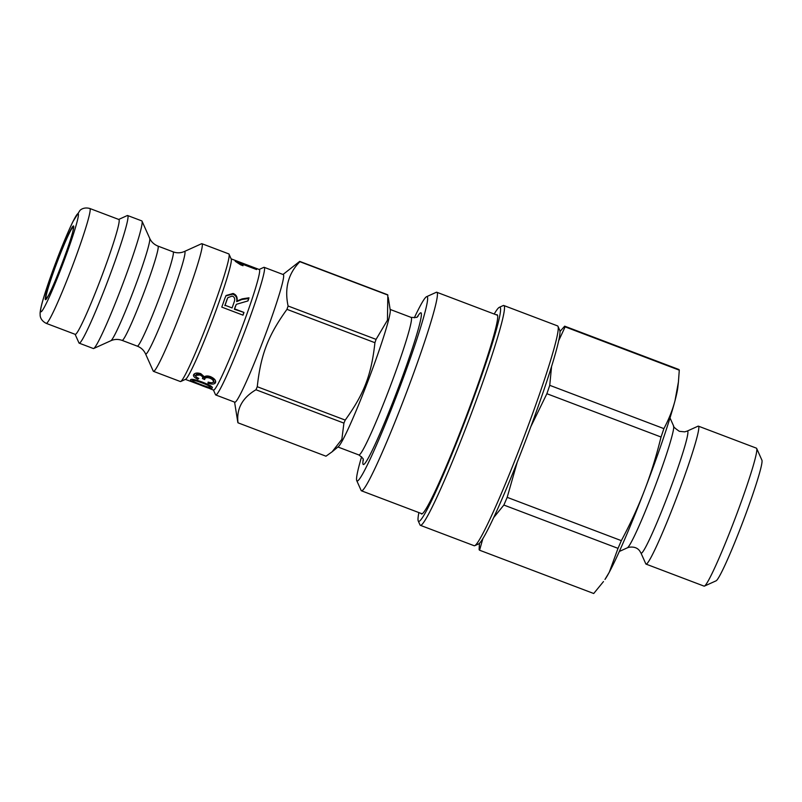 <?xml version="1.0" encoding="UTF-8"?>
<svg xmlns="http://www.w3.org/2000/svg" width="802" height="802" viewBox="0 0 802 802"><rect width="100%" height="100%" fill="white"/><g stroke="black" fill="none" stroke-linecap="round" stroke-linejoin="round"><path stroke-width="1.2" d="M73.273 227.347A37.995 2.576 110.8 0 1 73.142 229.803C72.1 238.445 52.852 289.181 47.899 296.339A37.995 2.576 110.8 0 1 58.045 259.788A37.995 2.576 110.8 0 1 73.273 227.347M474.784 545.671L478.674 543.906A114.526 7.779 -69.2 0 0 525.972 439.656A114.526 7.779 -69.2 0 0 559.726 330.254L557.981 326.354A117.553 7.98 110.8 0 1 523.335 438.654A117.553 7.98 110.8 0 1 474.784 545.671A117.553 7.98 110.8 0 1 474.172 545.731L420.408 525.34A117.553 7.98 -69.2 0 0 469.571 418.253A117.553 7.98 -69.2 0 0 503.806 305.512A117.553 7.98 -69.2 0 0 503.195 305.572L499.305 307.326A114.526 7.779 110.8 0 1 466.543 417.11A114.526 7.779 110.8 0 1 418.253 520.989A114.526 7.779 110.8 0 1 418.885 512.588M418.253 520.989L419.997 524.889A117.553 7.98 -69.2 0 0 420.408 525.34M494.212 314.033A114.526 7.779 110.8 0 1 499.305 307.326M503.806 305.512L557.57 325.903A117.553 7.98 110.8 0 1 557.981 326.354M421.04 513.41A106.556 7.238 -69.2 0 0 421.481 513.982A106.556 7.238 -69.2 0 0 466.042 416.91A106.556 7.238 -69.2 0 0 497.07 314.715A106.556 7.238 -69.2 0 0 496.368 314.855M238.024 422.824C236.299 408.88 242.284 397.852 255.958 389.752L343.918 423.115L341.852 439.346L332.128 451.787L325.983 456.198L238.024 422.824A86.466 5.875 110.8 0 1 237.853 422.524L234.585 402.113M257.262 386.724C260.79 354.554 268.038 335.667 286.966 309.341L374.925 342.705C371.396 374.875 364.148 393.762 345.221 420.088L257.262 386.724A86.466 5.875 110.8 0 1 255.958 389.752M288.098 306.003C284.329 288.319 288.249 273.552 299.868 261.703L387.827 295.066L387.446 320.198L376.068 339.376L288.098 306.003A86.466 5.875 110.8 0 1 286.966 309.341M387.827 295.066A86.466 5.875 110.8 0 0 387.667 294.765L299.697 261.392A86.466 5.875 110.8 0 1 299.868 261.703M299.697 261.392L283.016 274.474M259.146 269.472L263.818 267.357A68.26 4.632 110.8 0 1 264.169 267.327L283.266 274.575A68.26 4.632 110.8 0 1 263.387 340.038A68.26 4.632 110.8 0 1 234.846 402.213L215.748 394.965A68.26 4.632 110.8 0 1 215.507 394.704L213.412 390.023M264.169 267.327A68.26 4.632 110.8 0 1 244.289 332.79A68.26 4.632 110.8 0 1 215.748 394.965M231.126 258.845L259.287 269.532A64.471 4.381 110.8 0 1 240.51 331.356A64.471 4.381 110.8 0 1 213.553 390.083L209.954 388.709M201.914 243.708L228.791 253.903A68.26 4.632 110.8 0 1 229.031 254.164L231.207 259.036A64.471 4.381 110.8 0 1 212.209 320.62A64.471 4.381 110.8 0 1 185.583 379.306L180.721 381.511A68.26 4.632 110.8 0 1 180.37 381.541L153.483 371.346A68.26 4.632 110.8 0 1 153.242 371.085L145.563 353.893A54.877 3.729 -69.2 0 0 168.701 304.108A54.877 3.729 -69.2 0 0 184.4 251.507L201.553 243.738A68.26 4.632 110.8 0 1 201.914 243.708A68.26 4.632 110.8 0 1 182.034 309.171A68.26 4.632 110.8 0 1 153.483 371.346M229.031 254.164A68.26 4.632 110.8 0 1 208.911 319.366A68.26 4.632 110.8 0 1 180.721 381.511M118.706 219.437L127.267 215.558A68.26 4.632 110.8 0 1 127.618 215.527L141.774 220.891A68.26 4.632 110.8 0 1 142.014 221.151A68.26 4.632 110.8 0 1 121.894 286.354A68.26 4.632 110.8 0 1 93.704 348.499A68.26 4.632 110.8 0 1 93.353 348.529L79.197 343.166A68.26 4.632 110.8 0 1 78.957 342.905L75.117 334.314M127.618 215.527A68.26 4.632 110.8 0 1 107.749 280.991A68.26 4.632 110.8 0 1 79.197 343.166M118.836 219.487A61.433 4.17 110.8 0 1 100.942 278.404A61.433 4.17 110.8 0 1 75.258 334.364L46.245 323.366A61.433 4.17 -69.2 0 0 71.939 267.407A61.433 4.17 -69.2 0 0 89.824 208.49L118.836 219.487M356.75 480.659L361.111 490.403A106.185 7.208 -69.2 0 0 361.481 490.814A106.185 7.208 -69.2 0 0 405.882 394.093A106.185 7.208 -69.2 0 0 436.799 292.259A106.185 7.208 -69.2 0 0 436.258 292.309L426.534 296.72A98.596 6.697 110.8 0 1 398.323 391.226A98.596 6.697 110.8 0 1 356.75 480.659A98.596 6.697 110.8 0 1 361.592 456.759M414.303 317.813A98.596 6.697 110.8 0 1 426.534 296.72M345.221 420.088A86.466 5.875 110.8 0 1 343.918 423.115M376.068 339.376A86.466 5.875 110.8 0 1 374.925 342.705M388.228 297.352L390.233 310.023A73.563 4.992 110.8 0 1 368.439 379.887A73.563 4.992 110.8 0 1 338.404 446.624L332.128 451.787M225.081 305.271L232.089 307.928A64.471 4.381 -69.2 0 0 234.104 302.184C235.297 299.046 234.665 297.011 232.219 296.068L227.868 297.632L227.317 298.895A64.471 4.381 110.8 0 1 225.081 305.271L232.089 307.928M210.114 387.176C210.725 386.654 208.059 385.241 202.104 382.925C196.059 380.679 192.931 379.897 192.701 380.579C192.159 380.99 194.876 382.313 200.841 384.539C206.826 386.845 209.913 387.727 210.114 387.176L210.645 385.732M213.282 381.963C213.703 380.629 212.59 379.376 209.944 378.193C207.347 377.331 205.633 377.481 204.791 378.634L204.63 379.536L202.415 378.544C203.367 377.552 202.575 376.379 200.039 375.005L195.858 375.386C195.407 376.338 196.4 377.351 198.836 378.434A66.506 15.138 114.8 0 1 197.813 379.216C194.285 377.562 192.911 376.028 193.693 374.594C194.926 372.9 197.292 372.589 200.791 373.662L204.36 376.79C205.843 375.747 207.929 375.707 210.625 376.689C214.635 378.584 216.239 380.609 215.437 382.775C214.334 384.358 211.848 384.489 207.969 383.186A65.744 4.01 -72.3 0 1 208.149 382.093C211.056 382.985 212.771 382.935 213.282 381.963L213.713 380.689C214.114 379.386 212.991 378.153 210.345 376.97C207.748 376.108 206.044 376.238 205.222 377.361L205.071 378.253L202.846 377.251C203.788 376.298 202.986 375.135 200.45 373.772L196.189 374.434M205.071 378.253L204.63 379.536M202.415 378.544L203.056 376.8M200.54 384.79C193.232 382.123 189.904 380.449 190.555 379.757C191.297 378.724 195.307 379.536 202.585 382.183C209.813 385.06 213.031 386.995 212.269 387.998C211.638 388.709 207.738 387.637 200.54 384.79L200.66 384.469M235.227 261.001L256.56 269.101A64.471 4.381 110.8 0 1 256.59 269.562L239.978 263.267L243.036 265.733L240.52 264.77L235.247 261.292A64.471 4.381 -69.2 0 0 235.227 261.001M242.144 298.875A221.412 86.165 -17.2 0 1 249.011 297.813A64.471 4.381 110.8 0 1 247.978 300.91L236.349 304.329L235.718 305.762A64.471 4.381 110.8 0 1 234.615 308.88L243.978 312.439A64.471 4.381 110.8 0 1 243.006 315.166L221.783 307.116A64.471 4.381 -69.2 0 0 224.951 298.123L226.064 295.517L233.081 293.482C236.339 294.725 237.643 297.231 236.991 301.011L242.144 298.875L241.803 299.517A223.678 87.839 -16.6 0 1 248.64 298.544A62.947 4.271 110.8 0 1 247.848 300.93M256.219 268.369L253.252 267.236M210.655 388.85L185.392 379.396M208.309 388.048L200.33 385.03M197.893 383.897L191.097 381.421M215.678 381.792L212.039 382.694M208.33 382.143L207.969 383.186M198.194 378.133L197.813 379.216M196.199 376.8L193.944 374.233M211.808 386.835L210.345 386.574M192.891 380.028L191.708 379.366M239.688 263.998L239.978 263.267M248.64 298.544L249.011 297.813M236.349 304.329L235.437 306.214A62.947 4.271 110.8 0 1 234.364 309.261L234.615 308.88M234.364 309.261L243.978 312.439M243.728 312.82A62.947 4.271 110.8 0 1 242.906 315.136M225.893 295.838L232.73 294.174C235.988 295.407 237.302 297.873 236.68 301.572L236.991 301.011M236.68 301.572L237.051 301.031M236.74 301.592L241.803 299.517M227.868 297.632L227.016 299.427A62.947 4.271 110.8 0 1 224.831 305.652M558.623 340.86L565.129 326.855L679.284 370.163A119.829 8.14 -69.2 0 0 678.823 369.471L564.668 326.163L559.966 331.537M565.129 326.855A119.829 8.14 -69.2 0 0 564.668 326.163M679.284 370.163L678.422 381.963L675.003 400.689A106.185 7.208 -69.2 0 0 677.82 387.416L678.422 381.963M493.781 517.46L503.867 505.049L618.021 548.357L609.279 572.227L604.969 579.455A106.185 7.208 -69.2 0 0 609.279 572.227A106.185 7.208 -69.2 0 0 644.597 490.132A106.185 7.208 -69.2 0 0 675.003 400.689C672.617 409.842 668.908 419.155 663.896 428.629L549.741 385.321L551.576 366.384M645.8 563.836A73.784 5.012 -69.2 0 0 646.061 564.117A73.784 5.012 -69.2 0 0 676.908 496.909A73.784 5.012 -69.2 0 0 698.402 426.153A73.784 5.012 -69.2 0 0 698.021 426.193L687.184 431.095A65.333 4.441 -69.2 0 1 668.497 493.721A65.333 4.441 -69.2 0 1 640.948 552.979L645.8 563.836M530.864 426.594L546.884 393.712L661.038 437.02A119.829 8.14 -69.2 0 0 663.896 428.629M661.038 437.02C656.307 456.228 650.833 473.932 644.597 490.132C638.412 506.343 630.663 523.185 621.339 540.648L507.185 497.34L517.19 462.313M618.021 548.357A119.829 8.14 -69.2 0 0 621.339 540.648M603.475 581.57L593.721 593.51L479.566 550.212L482.834 538.754M546.884 393.712A119.829 8.14 -69.2 0 0 549.741 385.321M503.867 505.049A119.829 8.14 -69.2 0 0 507.185 497.34M479.446 543.355L479.105 549.52A119.829 8.14 -69.2 0 0 479.566 550.212M704.447 586.092L716.126 580.808A64.681 4.391 -69.2 0 0 742.842 521.922A64.681 4.391 -69.2 0 0 761.9 460.137L756.667 448.438A73.784 5.012 110.8 0 1 734.923 518.924A73.784 5.012 110.8 0 1 704.447 586.092A73.784 5.012 110.8 0 1 704.076 586.132L646.061 564.117M698.402 426.153L756.416 448.158A73.784 5.012 110.8 0 1 756.667 448.438M142.014 221.151L149.703 238.344A54.877 3.729 110.8 0 1 133.523 290.765A54.877 3.729 110.8 0 1 110.856 340.73L93.704 348.499M110.856 340.73C114.445 339.126 118.215 339.015 122.155 340.399A50.436 3.429 -69.2 0 0 143.247 294.454A50.436 3.429 -69.2 0 0 157.934 246.084L173.102 251.838A50.436 3.429 110.8 0 1 158.415 300.209A50.436 3.429 110.8 0 1 137.322 346.153C141.102 347.657 143.849 350.233 145.563 353.893M89.824 208.49C83.458 206.736 80.15 210.194 79.909 210.495L72.852 221.753C68.37 231.016 63.188 243.287 57.293 258.575A52.331 3.549 110.8 0 1 76.882 222.505A52.331 3.549 110.8 0 1 44.451 306.986A52.331 3.549 110.8 0 1 57.303 258.615L43.849 297.001C41.644 304.058 40.391 309.412 40.1 313.061L40.16 315.336C40.15 315.637 40.29 320.409 46.245 323.366M57.854 259.627A39.438 2.677 -69.2 0 0 48.17 296.078A39.438 2.677 -69.2 0 0 72.611 232.41A39.438 2.677 -69.2 0 0 57.854 259.627M390.133 309.432L411.085 317.381A73.563 4.992 110.8 0 1 389.662 387.937A73.563 4.992 110.8 0 1 358.895 454.955C366.253 460.719 361.902 459.045 363.336 460.508L363.336 460.508M363.216 459.716A81.152 5.514 -69.2 0 0 397.221 390.805A81.152 5.514 -69.2 0 0 417.471 316.68M213.713 380.689L213.402 381.602M210.345 376.97L209.944 378.193M200.45 373.772L200.039 375.005M202.395 382.103L202.104 382.925M210.575 385.892L210.154 387.055M232.73 294.174L233.081 293.482M227.016 299.427L227.317 298.895M619.344 551.455L627.354 547.826A65.333 4.441 -69.2 0 0 654.342 488.348A65.333 4.441 -69.2 0 0 673.6 425.942L670.001 417.902M149.703 238.344C151.327 241.923 154.074 244.5 157.934 246.084M122.155 340.399L137.322 346.153M173.102 251.838C176.921 253.221 180.691 253.111 184.4 251.507M361.481 490.814L422.183 513.841M436.799 292.259L497.511 315.286M337.943 447.005L358.895 454.955M411.085 317.381C420.418 317.943 416.058 316.319 418.093 316.158L418.093 316.168M201.934 385.672L206.675 387.466M205.152 377.531L204.71 378.805M627.354 547.826L628.678 547.335C633.56 546.503 637.199 547.646 639.585 550.763L640.948 552.979M673.6 425.942C672.978 426.443 674.893 428.238 679.334 431.316L684.697 431.847L687.184 431.095"/></g></svg>
